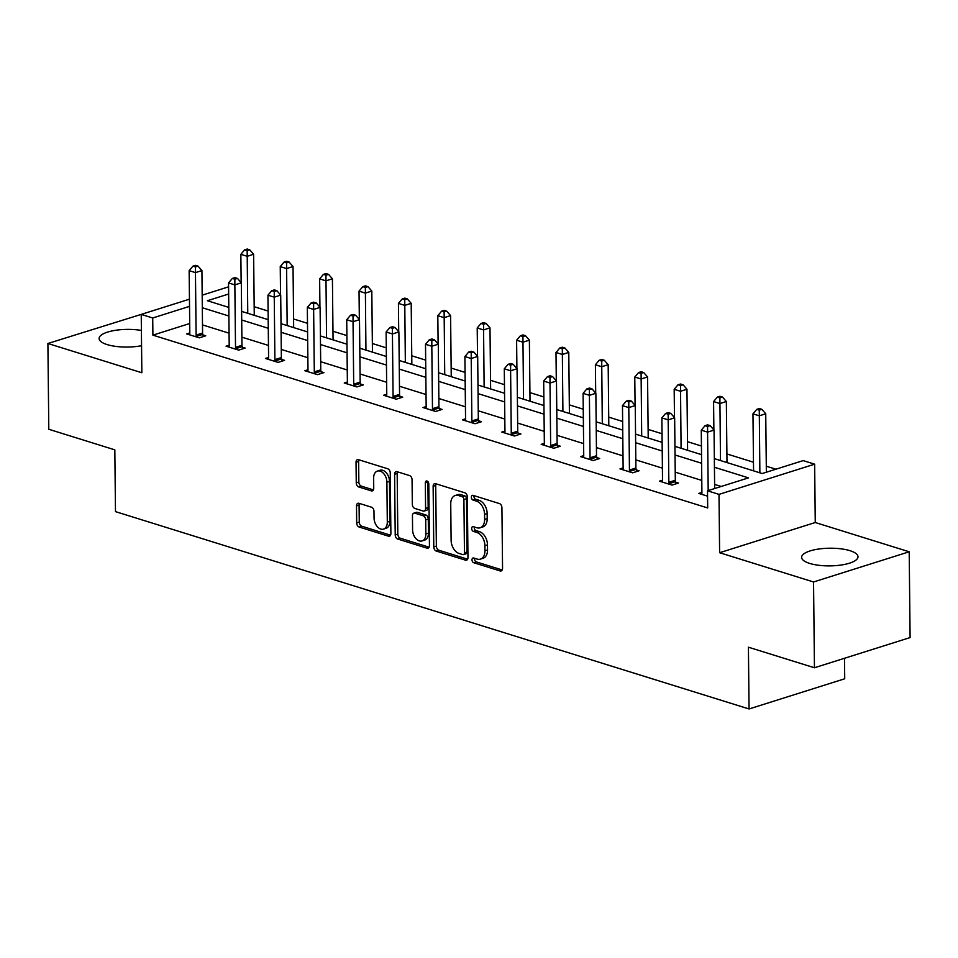 <?xml version="1.0" encoding="UTF-8"?>
<svg xmlns="http://www.w3.org/2000/svg" width="958" height="958" viewBox="0 0 958 958"><rect width="100%" height="100%" fill="white"/><g stroke="black" fill="none" stroke-linecap="round" stroke-linejoin="round"><path stroke-width="1.44" d="M472.007 559.831A2.479 1.641 -107.5 0 0 473.767 562.729L500.112 570.932A3.545 2.347 -107.5 0 0 501.142 570.944A3.545 2.347 -107.5 0 0 502.555 568.334L501.92 507.704A3.545 2.347 -107.5 0 0 499.405 503.561L473.06 495.358A2.479 1.641 -107.5 0 0 472.342 495.358A2.479 1.641 -107.5 0 0 471.36 497.178A2.479 1.641 -107.5 0 0 473.12 500.076L476.521 501.142A11.352 7.508 -107.5 0 1 484.568 514.386L484.616 519.44A11.352 7.508 -107.5 0 1 480.102 527.798A11.352 7.508 -107.5 0 1 476.797 527.75L473.396 526.684A2.479 1.641 -107.5 0 0 472.677 526.684A2.479 1.641 -107.5 0 0 471.683 528.505A2.479 1.641 -107.5 0 0 473.444 531.403L476.856 532.468A11.352 7.508 -107.5 0 1 484.892 545.713L484.952 550.766A11.352 7.508 -107.5 0 1 480.437 559.125A11.352 7.508 -107.5 0 1 477.132 559.077L473.719 558.011A2.479 1.641 -107.5 0 0 473.001 558.011A2.479 1.641 -107.5 0 0 472.007 559.831M474.677 558.31A2.479 1.641 -107.5 0 0 474.593 559.017A2.479 1.641 -107.5 0 0 476.354 561.915L502.208 569.974M474.018 495.657A2.479 1.641 -107.5 0 0 473.947 496.364A2.479 1.641 -107.5 0 0 475.695 499.262L479.108 500.327L476.521 501.142M474.342 526.984A2.479 1.641 -107.5 0 0 474.27 527.69A2.479 1.641 -107.5 0 0 476.03 530.588L479.431 531.654L476.856 532.468M141.556 345.706A28.189 8.838 179.4 0 1 107.128 344.593A28.189 8.838 179.4 0 1 99.105 338.521A28.189 8.838 179.4 0 1 113.164 330.714A28.189 8.838 179.4 0 1 141.401 330.438M849.974 550.682A28.189 8.838 179.4 0 1 857.997 556.754A28.189 8.838 179.4 0 1 840.489 565.124A28.189 8.838 179.4 0 1 809.642 563.412A28.189 8.838 179.4 0 1 801.618 557.34A28.189 8.838 179.4 0 1 819.138 548.97A28.189 8.838 179.4 0 1 849.974 550.682M909.202 551.784L910.1 637.573L814.444 667.762L813.546 581.973L909.202 551.784L815.258 522.517L814.647 464.175L719.003 494.376L707.507 490.795L748.485 477.862L714.428 467.253M144.155 313.482L47.9 343.491L141.844 372.746L141.233 314.404L189.444 299.183M814.444 667.762L748.414 647.201L749.06 708.968L115.475 511.62L114.828 449.853L48.798 429.28L47.9 343.491M358.951 503.297A3.545 2.347 -107.5 0 0 357.909 503.285A3.545 2.347 -107.5 0 0 356.508 505.896L356.675 522.9A3.545 2.347 -107.5 0 0 359.19 527.044L388.445 536.157A3.545 2.347 -107.5 0 0 389.475 536.169A3.545 2.347 -107.5 0 0 390.888 533.558L390.253 472.929A3.545 2.347 -107.5 0 0 387.739 468.785L358.484 459.672A3.545 2.347 -107.5 0 0 357.454 459.66A3.545 2.347 -107.5 0 0 356.041 462.271L356.256 482.82A3.545 2.347 -107.5 0 0 358.771 486.963L371.297 490.855A3.545 2.347 -107.5 0 0 372.327 490.867A3.545 2.347 -107.5 0 0 373.74 488.257L373.632 478.066A9.484 6.275 -107.5 0 1 377.404 471.085A9.484 6.275 -107.5 0 1 386.888 482.197L387.307 522.122A9.484 6.275 -107.5 0 1 383.535 529.103A9.484 6.275 -107.5 0 1 374.051 517.991L373.979 511.332A3.545 2.347 -107.5 0 0 371.464 507.189L358.951 503.297M815.258 522.517L719.614 552.718L813.546 581.973M719.614 552.718L719.003 494.376M189.708 323.529L152.897 335.144L707.687 507.956L707.507 490.795M152.897 335.144L152.717 317.984L141.233 314.404M433.77 546.91A3.545 2.347 -107.5 0 0 436.285 551.054L465.528 560.167A3.545 2.347 -107.5 0 0 466.558 560.179A3.545 2.347 -107.5 0 0 467.971 557.568L467.336 496.939A3.545 2.347 -107.5 0 0 464.822 492.795L435.579 483.682A3.545 2.347 -107.5 0 0 434.549 483.67A3.545 2.347 -107.5 0 0 433.136 486.281L433.77 546.91L436.357 546.096A3.545 2.347 -107.5 0 0 438.872 550.239L467.636 559.197M426.993 548.156L397.738 539.055A3.545 2.347 -107.5 0 1 395.223 534.911L394.588 474.27A3.545 2.347 -107.5 0 1 396.001 471.659A3.545 2.347 -107.5 0 1 397.031 471.683L409.545 475.575A3.545 2.347 -107.5 0 1 412.06 479.719L412.323 504.303A3.545 2.347 -107.5 0 0 414.838 508.447L423.137 511.033A3.545 2.347 -107.5 0 0 424.166 511.045A3.545 2.347 -107.5 0 0 425.58 508.435L425.316 482.844A2.479 1.641 -107.5 0 1 426.298 481.012A2.479 1.641 -107.5 0 1 428.789 483.922L429.435 545.557A3.545 2.347 -107.5 0 1 428.022 548.18A3.545 2.347 -107.5 0 1 426.993 548.156L428.861 547.569M749.06 708.968L844.716 678.779L844.501 658.278M775.896 469.204L766.292 466.223M753.479 462.223L726.906 453.948M701.436 446.021L687.509 441.686M662.038 433.746L648.111 429.412M622.64 421.472L608.725 417.137M583.254 409.21L569.327 404.875M543.857 396.935L529.93 392.6M504.459 384.661L490.544 380.326M465.073 372.399L451.146 368.064M425.675 360.124L411.748 355.789M386.278 347.85L372.363 343.515M346.892 335.587L332.965 331.252M307.494 323.313L293.567 318.978M268.096 311.039L254.181 306.704M714.345 458.631L762.185 473.539L803.163 460.606L814.647 464.175M228.663 294.022L207.395 300.728L228.794 307.398M241.62 311.386L268.192 319.661M281.005 323.66L307.59 331.935M320.403 335.935L346.976 344.209M359.801 348.197L386.373 356.472M399.187 360.471L425.771 368.746M438.584 372.734L465.157 381.021M477.982 385.008L504.555 393.283M517.368 397.283L543.952 405.557M556.766 409.545L583.338 417.832M596.163 421.819L622.736 430.094M635.549 434.094L662.122 442.368M674.947 446.356L701.519 454.643M202.186 295.172L228.579 286.837M189.528 306.368L152.717 317.984M701.615 463.265L675.031 454.978M662.217 450.99L635.645 442.716M622.82 438.716L596.247 430.441M583.434 426.454L556.861 418.167M544.036 414.179L517.464 405.905M504.638 401.905L478.066 393.63M465.253 389.643L438.68 381.356M425.855 377.368L399.282 369.093M386.457 365.094L359.885 356.819M347.071 352.831L320.499 344.545M307.674 340.557L281.101 332.282M268.288 328.283L241.703 320.008M228.89 316.02L202.318 307.734M721.218 486.472L714.608 484.413M701.795 480.413L675.21 472.138M662.397 468.151L635.825 459.876M622.999 455.876L596.427 447.602M583.614 443.602L557.041 435.327M544.216 431.339L517.643 423.065M504.818 419.065L478.246 410.79M465.432 406.803L438.86 398.516M426.035 394.528L399.462 386.254M386.637 382.254L360.064 373.979M347.251 369.992L320.679 361.705M307.853 357.717L281.281 349.442M268.468 345.443L241.883 337.168M229.07 333.18L202.497 324.894M202.928 334.917L205.754 335.803L199.288 337.839L186.666 333.911L189.804 332.917M242.326 347.191L245.152 348.077L238.686 350.113L226.064 346.185L229.19 345.191M281.712 359.466L284.538 360.34L278.083 362.387L265.45 358.448L268.587 357.466M321.11 371.728L323.936 372.614L317.469 374.65L304.848 370.722L307.985 369.728M360.507 384.002L363.333 384.888L356.867 386.924L344.233 382.996L347.371 382.002M399.893 396.277L402.719 397.151L396.253 399.199L383.631 395.259L386.769 394.277M439.291 408.539L442.117 409.425L435.651 411.461L423.029 407.533L426.166 406.539M478.689 420.813L481.503 421.7L475.048 423.735L462.415 419.808L465.552 418.814M518.074 433.088L520.901 433.962L514.434 436.01L501.812 432.07L504.95 431.088M557.472 445.35L560.298 446.236L553.832 448.272L541.21 444.344L544.348 443.35M596.87 457.625L599.684 458.511L593.23 460.547L580.596 456.619L583.733 455.625M636.256 469.899L639.082 470.773L632.615 472.821L619.994 468.881L623.131 467.899M675.653 482.161L678.48 483.048L672.013 485.083L659.391 481.156L662.529 480.162M707.567 496.16L698.777 493.43L701.915 492.436M480.437 559.125L483.024 558.31A11.352 7.508 -107.5 0 0 487.538 549.952L484.952 550.766M479.431 531.654A11.352 7.508 -107.5 0 1 487.478 544.898L487.538 549.952M480.102 527.798L482.688 526.984A11.352 7.508 -107.5 0 0 487.203 518.625L484.616 519.44M479.108 500.327A11.352 7.508 -107.5 0 1 487.155 513.572L487.203 518.625M436.058 483.838A3.545 2.347 -107.5 0 0 435.722 485.466L436.357 546.096M462.75 554.598A2.479 1.641 -107.5 0 0 463.48 554.61A2.479 1.641 -107.5 0 0 464.462 552.778L463.911 499.561A2.479 1.641 -107.5 0 0 462.151 496.663L458.559 495.537A11.352 7.508 -107.5 0 0 455.254 495.502A11.352 7.508 -107.5 0 0 450.739 503.848L451.11 540.228A11.352 7.508 -107.5 0 0 459.157 553.485L462.75 554.598M463.48 554.61L466.067 553.796A2.479 1.641 -107.5 0 0 467.049 551.964L464.462 552.778M455.254 495.502L457.84 494.675A11.352 7.508 -107.5 0 1 461.133 494.723L464.738 495.849A2.479 1.641 -107.5 0 1 466.498 498.747L467.049 551.964M429.088 547.198L400.324 538.228L397.738 539.055M397.51 471.827A3.545 2.347 -107.5 0 0 397.175 473.456L397.81 534.097A3.545 2.347 -107.5 0 0 400.324 538.228M424.166 511.045L426.753 510.231A3.545 2.347 -107.5 0 0 428.166 507.62L427.903 482.018L425.316 482.844M412.587 529.822A9.484 6.275 -107.5 0 0 422.071 540.935A9.484 6.275 -107.5 0 0 425.855 533.953L425.699 519.895A3.545 2.347 -107.5 0 0 423.185 515.751L414.886 513.165A3.545 2.347 -107.5 0 0 413.856 513.153A3.545 2.347 -107.5 0 0 412.443 515.763L412.587 529.822M422.071 540.935L424.657 540.12A9.484 6.275 -107.5 0 0 428.43 533.139L425.855 533.953M413.856 513.153L416.443 512.338A3.545 2.347 -107.5 0 1 417.472 512.35L425.771 514.937A3.545 2.347 -107.5 0 1 428.286 519.08L428.43 533.139M383.535 529.103L386.122 528.289A9.484 6.275 -107.5 0 0 389.894 521.308L387.307 522.122M377.404 471.085L379.991 470.27A9.484 6.275 -107.5 0 1 389.475 481.383L389.894 521.308M358.975 459.828A3.545 2.347 -107.5 0 0 358.627 461.457L358.843 482.006A3.545 2.347 -107.5 0 0 361.358 486.137L373.392 489.897M359.43 503.441A3.545 2.347 -107.5 0 0 359.082 505.082L359.262 522.086A3.545 2.347 -107.5 0 0 361.777 526.229L390.553 535.187M766.352 472.222L765.741 413.772L759.287 415.808L752.964 413.844L753.563 470.845M759.874 472.821L759.275 410.144L761.861 409.329L759.335 408.551L756.76 409.365L759.275 410.144M752.964 413.844L756.76 409.365M761.861 409.329L765.741 413.772M714.656 488.544L714.045 430.094L707.579 432.13L708.19 490.58M707.579 426.466L710.165 425.651L707.639 424.861L705.052 425.687L707.579 426.466L707.579 432.13L701.268 430.166L701.915 492.628A3.616 2.395 -107.5 0 1 701.747 493.849L701.603 494.304M714.045 430.094L710.165 425.651M705.052 425.687L701.268 430.166M726.99 462.57L726.356 401.498L719.889 403.546L713.578 401.57L713.878 429.902M720.488 460.547L719.889 397.881L722.476 397.067L719.949 396.277L717.362 397.091L719.889 397.881M713.578 401.57L717.362 397.091M722.476 397.067L726.356 401.498M687.593 450.308L686.958 389.235L680.491 391.271L674.181 389.307L674.48 417.628M681.09 448.272L680.491 385.607L683.078 384.793L680.551 384.002L677.965 384.817L680.491 385.607M674.181 389.307L677.965 384.817M683.078 384.793L686.958 389.235M668.84 482.317L675.306 480.281L674.648 417.82L668.181 419.855L668.84 482.317A3.616 2.395 -107.5 0 0 669.031 483.658L669.187 484.209M668.181 414.203L670.768 413.377L668.241 412.599L665.654 413.413L668.181 414.203L668.181 419.855L661.87 417.892L662.529 480.353A3.616 2.395 -107.5 0 1 662.361 481.575L662.217 482.03M675.306 480.281A3.616 2.395 -107.5 0 0 675.498 481.623L676.109 483.79M674.648 417.82L670.768 413.377M665.654 413.413L661.87 417.892M629.442 470.043L635.908 468.007L635.25 405.545L628.795 407.593L629.442 470.043A3.616 2.395 -107.5 0 0 629.645 471.384L629.789 471.935M628.783 401.929L631.37 401.115L628.843 400.324L626.269 401.139L628.783 401.929L628.795 407.593L622.472 405.629L623.131 468.079A3.616 2.395 -107.5 0 1 622.963 469.312L622.82 469.767M635.908 468.007A3.616 2.395 -107.5 0 0 636.1 469.348L636.711 471.528M635.25 405.545L631.37 401.115M626.269 401.139L622.472 405.629M648.207 438.034L647.56 376.961L641.106 378.997L634.783 377.033L635.082 405.354M641.692 436.01L641.094 373.333L643.68 372.518L641.165 371.74L638.579 372.554L641.094 373.333M634.783 377.033L638.579 372.554M643.68 372.518L647.56 376.961M590.056 457.78L596.511 455.733L595.864 393.283L589.398 395.319L590.056 457.78A3.616 2.395 -107.5 0 0 590.248 459.121L590.403 459.66M589.398 389.655L591.984 388.84L589.457 388.05L586.871 388.876L589.398 389.655L589.398 395.319L583.087 393.355L583.733 455.816A3.616 2.395 -107.5 0 1 583.566 457.038L583.422 457.493M596.511 455.733A3.616 2.395 -107.5 0 0 596.714 457.074L597.325 459.253M595.864 393.283L591.984 388.84M586.871 388.876L583.087 393.355M608.809 425.759L608.174 364.687L601.708 366.734L595.397 364.759L595.696 393.091M602.307 423.735L601.708 361.07L604.294 360.256L601.768 359.466L599.181 360.28L601.708 361.07M595.397 364.759L599.181 360.28M604.294 360.256L608.174 364.687M550.658 445.506L557.125 443.47L556.466 381.009L550 383.044L550.658 445.506A3.616 2.395 -107.5 0 0 550.85 446.847L551.006 447.398M550 377.392L552.586 376.566L550.06 375.787L547.473 376.602L550 377.392L550 383.044L543.689 381.08L544.348 443.542A3.616 2.395 -107.5 0 1 544.18 444.763L544.036 445.219M557.125 443.47A3.616 2.395 -107.5 0 0 557.317 444.811L557.927 446.979M556.466 381.009L552.586 376.566M547.473 376.602L543.689 381.08M569.411 413.497L568.777 352.424L562.31 354.46L555.999 352.496L556.299 380.817M562.909 411.461L562.31 348.796L564.897 347.982L562.37 347.191L559.783 348.005L562.31 348.796M555.999 352.496L559.783 348.005M564.897 347.982L568.777 352.424M511.261 433.232L517.727 431.196L517.069 368.734L510.614 370.782L511.261 433.232A3.616 2.395 -107.5 0 0 511.464 434.573L511.62 435.124M510.614 365.118L513.189 364.303L510.674 363.513L508.087 364.327L510.614 365.118L510.614 370.782L504.291 368.818L504.95 431.268A3.616 2.395 -107.5 0 1 504.782 432.501L504.638 432.956M517.727 431.196A3.616 2.395 -107.5 0 0 517.919 432.537L518.529 434.716M517.069 368.734L513.189 364.303M508.087 364.327L504.291 368.818M530.025 401.222L529.379 340.15L522.924 342.186L516.613 340.222L516.901 368.543M523.523 399.199L522.924 336.521L525.499 335.707L522.984 334.929L520.398 335.743L522.924 336.521M516.613 340.222L520.398 335.743M525.499 335.707L529.379 340.15M471.875 420.969L478.329 418.921L477.683 356.472L471.216 358.508L471.875 420.969A3.616 2.395 -107.5 0 0 472.066 422.31L472.222 422.849M471.216 352.843L473.803 352.029L471.276 351.239L468.69 352.065L471.216 352.843L471.216 358.508L464.905 356.544L465.552 419.005A3.616 2.395 -107.5 0 1 465.384 420.227L465.241 420.682M478.329 418.921A3.616 2.395 -107.5 0 0 478.533 420.263L479.144 422.442M477.683 356.472L473.803 352.029M468.69 352.065L464.905 356.544M490.628 388.948L489.993 327.875L483.527 329.923L477.216 327.947L477.515 356.28M484.125 386.924L483.527 324.259L486.113 323.445L483.586 322.654L481 323.469L483.527 324.259M477.216 327.947L481 323.469M486.113 323.445L489.993 327.875M432.477 408.695L438.944 406.659L438.285 344.197L431.819 346.233L432.477 408.695A3.616 2.395 -107.5 0 0 432.669 410.036L432.824 410.587M431.819 340.581L434.405 339.755L431.878 338.976L429.292 339.791L431.819 340.581L431.819 346.233L425.508 344.269L426.166 406.731A3.616 2.395 -107.5 0 1 425.999 407.952L425.855 408.407M438.944 406.659A3.616 2.395 -107.5 0 0 439.135 408L439.746 410.168M438.285 344.197L434.405 339.755M429.292 339.791L425.508 344.269M451.242 376.686L450.595 315.613L444.129 317.649L437.818 315.685L438.117 344.006M444.728 374.65L444.129 311.985L446.715 311.17L444.189 310.38L441.602 311.194L444.129 311.985M437.818 315.685L441.602 311.194M446.715 311.17L450.595 315.613M393.079 396.432L399.546 394.385L398.887 331.923L392.433 333.971L393.079 396.432A3.616 2.395 -107.5 0 0 393.283 397.762L393.439 398.312M392.433 328.307L395.007 327.492L392.493 326.702L389.906 327.516L392.433 328.307L392.433 333.971L386.122 332.007L386.769 394.456A3.616 2.395 -107.5 0 1 386.601 395.69L386.457 396.145M399.546 394.385A3.616 2.395 -107.5 0 0 399.737 395.726L400.348 397.905M398.887 331.923L395.007 327.492M389.906 327.516L386.122 332.007M411.844 364.411L411.198 303.339L404.743 305.374L398.432 303.411L398.72 331.731M405.342 362.387L404.743 299.71L407.318 298.896L404.803 298.118L402.216 298.932L404.743 299.71M398.432 303.411L402.216 298.932M407.318 298.896L411.198 303.339M353.694 384.158L360.148 382.11L359.501 319.661L353.035 321.696L353.694 384.158A3.616 2.395 -107.5 0 0 353.885 385.499L354.041 386.038M353.035 316.032L355.622 315.218L353.095 314.428L350.508 315.254L353.035 316.032L353.035 321.696L346.724 319.733L347.383 382.194A3.616 2.395 -107.5 0 1 347.203 383.416L347.059 383.871M360.148 382.11A3.616 2.395 -107.5 0 0 360.352 383.451L360.962 385.631M359.501 319.661L355.622 315.218M350.508 315.254L346.724 319.733M372.446 352.137L371.812 291.064L365.345 293.112L359.034 291.136L359.334 319.469M365.944 350.113L365.345 287.448L367.932 286.634L365.405 285.843L362.819 286.658L365.345 287.448M359.034 291.136L362.819 286.658M367.932 286.634L371.812 291.064M314.296 371.884L320.762 369.848L320.104 307.386L313.637 309.434L314.296 371.884A3.616 2.395 -107.5 0 0 314.487 373.225L314.643 373.776M313.637 303.77L316.224 302.944L313.697 302.165L311.111 302.979L313.637 303.77L313.637 309.434L307.326 307.458L307.985 369.92A3.616 2.395 -107.5 0 1 307.817 371.141L307.674 371.596M320.762 369.848A3.616 2.395 -107.5 0 0 320.954 371.189L321.565 373.357M320.104 307.386L316.224 302.944M311.111 302.979L307.326 307.458M333.061 339.874L332.414 278.802L325.948 280.838L319.637 278.874L319.936 307.195M326.546 337.839L325.948 275.174L328.534 274.359L326.007 273.569L323.421 274.383L325.948 275.174M319.637 278.874L323.421 274.383M328.534 274.359L332.414 278.802M274.898 359.621L281.365 357.574L280.706 295.112L274.251 297.16L274.898 359.621A3.616 2.395 -107.5 0 0 275.102 360.95L275.257 361.501M274.251 291.495L276.838 290.681L274.311 289.891L271.725 290.705L274.251 291.495L274.251 297.16L267.941 295.196L268.587 357.645A3.616 2.395 -107.5 0 1 268.42 358.879L268.276 359.334M281.365 357.574A3.616 2.395 -107.5 0 0 281.556 358.915L282.179 361.094M280.706 295.112L276.838 290.681M271.725 290.705L267.941 295.196M293.663 327.6L293.028 266.528L286.562 268.563L280.251 266.599L280.538 294.92M287.161 325.576L286.562 262.899L289.148 262.085L286.622 261.306L284.035 262.121L286.562 262.899M280.251 266.599L284.035 262.121M289.148 262.085L293.028 266.528M235.512 347.347L241.967 345.299L241.32 282.849L234.854 284.885L235.512 347.347A3.616 2.395 -107.5 0 0 235.704 348.688L235.86 349.239M234.854 279.221L237.44 278.407L234.914 277.616L232.327 278.443L234.854 279.221L234.854 284.885L228.543 282.921L229.202 345.383A3.616 2.395 -107.5 0 1 229.022 346.604L228.878 347.059M241.967 345.299A3.616 2.395 -107.5 0 0 242.17 346.64L242.781 348.82M241.32 282.849L237.44 278.407M232.327 278.443L228.543 282.921M254.265 315.326L253.631 254.253L247.164 256.301L240.853 254.325L241.153 282.658M247.763 313.302L247.164 250.637L249.751 249.822L247.224 249.032L244.637 249.846L247.164 250.637M240.853 254.325L244.637 249.846M249.751 249.822L253.631 254.253M196.115 335.072L202.581 333.037L201.922 270.575L195.456 272.623L196.115 335.072A3.616 2.395 -107.5 0 0 196.306 336.414L196.462 336.965M195.456 266.959L198.043 266.132L195.516 265.354L192.929 266.168L195.456 266.959L195.456 272.623L189.145 270.647L189.804 333.109A3.616 2.395 -107.5 0 1 189.636 334.33L189.492 334.785M202.581 333.037A3.616 2.395 -107.5 0 0 202.773 334.378L203.383 336.545M201.922 270.575L198.043 266.132M192.929 266.168L189.145 270.647M476.354 561.915L473.767 562.729M475.695 499.262L473.12 500.076M476.03 530.588L473.444 531.403M487.478 544.898L484.892 545.713M487.155 513.572L484.568 514.386M501.98 570.345L500.112 570.932M435.722 485.466L433.136 486.281M467.396 559.58L465.528 560.167M438.872 550.239L436.285 551.054M466.498 498.747L463.911 499.561M464.738 495.849L462.151 496.663M461.133 494.723L458.559 495.537M397.81 534.097L395.223 534.911M397.175 473.456L394.588 474.27M428.166 507.62L425.58 508.435M428.286 519.08L425.699 519.895M425.771 514.937L423.185 515.751M417.472 512.35L414.886 513.165M389.475 481.383L386.888 482.197M373.165 490.268L371.297 490.855M361.358 486.137L358.771 486.963M358.843 482.006L356.256 482.82M358.627 461.457L356.041 462.271M390.313 535.558L388.445 536.157M361.777 526.229L359.19 527.044M359.262 522.086L356.675 522.9M359.082 505.082L356.508 505.896M669.031 483.658L675.498 481.623M629.645 471.384L636.1 469.348M590.248 459.121L596.714 457.074M550.85 446.847L557.317 444.811M511.464 434.573L517.919 432.537M472.066 422.31L478.533 420.263M432.669 410.036L439.135 408M393.283 397.762L399.737 395.726M353.885 385.499L360.352 383.451M314.487 373.225L320.954 371.189M275.102 360.95L281.556 358.915M235.704 348.688L242.17 346.64M196.306 336.414L202.773 334.378"/></g></svg>
